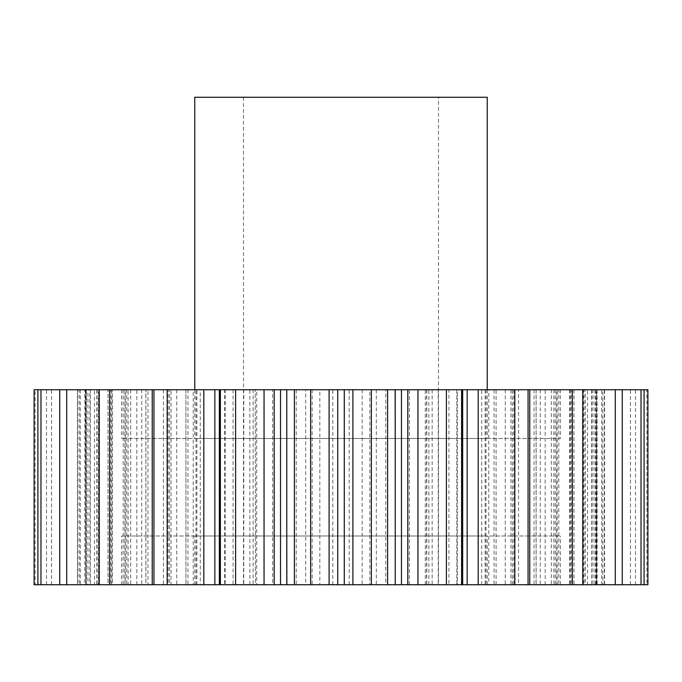 <?xml version="1.0" encoding="UTF-8"?>
<svg xmlns="http://www.w3.org/2000/svg" width="682" height="682" viewBox="0 0 682 682"><rect width="100%" height="100%" fill="white"/><g stroke="black" fill="none" stroke-linecap="round" stroke-linejoin="round"><path stroke-width="0.51" stroke-dasharray="3.41 2.56" d="M560.357 389.746L121.643 389.746L560.357 389.746L560.357 438.492L121.643 438.492L560.357 438.492M121.643 389.746L121.643 438.492M194.762 584.73L487.238 584.73L194.762 584.73L194.762 535.984L487.238 535.984L194.762 535.984M487.238 584.73L487.238 535.984M121.643 584.73L560.357 584.73L121.643 584.73L121.643 535.984L560.357 535.984L121.643 535.984M560.357 584.73L560.357 535.984M438.492 97.27L243.508 97.27L438.492 97.27L438.492 584.73L243.508 584.73L438.492 584.73M243.508 97.27L243.508 584.73M194.762 389.746L194.762 438.492L487.238 438.492L194.762 438.492M487.238 389.746L487.238 438.492M287.105 584.73L286.772 389.746L287.105 584.73M225.162 389.746L224.685 389.746L224.685 584.73L225.162 584.73L220.584 584.73L220.584 389.746L225.162 389.746L225.162 584.73M171.02 389.746L169.579 389.746L169.579 584.73L171.02 584.73L168.207 584.73L168.207 389.746L171.02 389.746L171.02 584.73M128.097 389.746L125.249 389.746L125.249 584.73L128.097 584.73L126.69 584.73L126.69 389.746L128.097 389.746L128.097 584.73M99.095 389.746L94.466 389.746L94.466 584.73L99.095 584.73L98.643 584.73L98.643 389.746L99.095 389.746L99.095 584.73M85.838 389.746L79.18 389.746L79.18 584.73L85.838 584.73L85.813 389.746L85.838 584.73M90.425 389.746L90.425 584.73L84.807 584.73L84.807 389.746L90.425 389.746L90.425 584.73M111.72 389.746L110.851 389.746L110.851 584.73L111.72 584.73L108.02 584.73L108.02 389.746L111.72 389.746L111.72 584.73M147.968 389.746L145.914 389.746L145.914 584.73L147.968 584.73L145.871 584.73L145.871 389.746L147.968 389.746L147.968 584.73M196.885 389.746L193.236 389.746L193.236 584.73L196.885 584.73L195.99 584.73L195.99 389.746L196.885 389.746L196.885 584.73M255.4 389.746L249.842 389.746L249.842 584.73L255.4 584.73L255.221 389.746L255.4 584.73M224.685 584.73L220.584 584.73M224.685 389.746L220.584 389.746M185.905 389.746L185.93 584.73L185.905 389.746L195.99 389.746M253.124 389.746L256.722 389.746L256.722 584.73L253.124 584.73L253.124 389.746L255.221 389.746M462.677 389.746L456.838 389.746L462.677 389.746M528.064 389.746L510.98 389.746L528.064 389.746M582.76 389.746L553.903 389.746L582.76 389.746M622.257 389.746L582.905 389.746L622.257 389.746M644.089 389.746L596.162 389.746L644.089 389.746M646.868 389.746L592.973 389.746L592.973 584.73L646.868 584.73L646.868 389.746L647.9 389.746M592.973 389.746L256.722 389.746M249.842 389.746L185.93 389.746M193.236 389.746L145.871 389.746M145.914 389.746L108.02 389.746M110.851 389.746L84.807 389.746M90.246 389.746L34.1 389.746M79.18 389.746L85.813 389.746M94.466 389.746L98.643 389.746M125.249 389.746L126.69 389.746M169.579 389.746L168.207 389.746M169.579 584.73L168.207 584.73M125.249 584.73L99.24 584.73L112.487 584.73L112.487 389.746M123.186 389.746L123.186 584.73L126.69 584.73M123.186 584.73L112.487 584.73M94.466 584.73L59.743 584.73L87.108 584.73L87.108 389.746M96.614 389.746L96.614 584.73L98.643 584.73M96.614 584.73L87.108 584.73M79.18 584.73L37.911 584.73L77.688 584.73L77.688 389.746M85.403 389.746L85.813 584.73M85.403 584.73L77.688 584.73M34.1 584.73L35.132 584.73L35.132 389.746M80.34 389.746L80.34 584.73L35.132 584.73M80.34 584.73L89.027 584.73L89.027 389.746M90.246 584.73L89.027 584.73M97.884 389.746L97.884 584.73L46.504 584.73L84.807 584.73M97.884 584.73L108.063 584.73L108.063 389.746M110.851 584.73L108.063 584.73M130.705 389.746L130.705 584.73L77.416 584.73L108.02 584.73M130.705 584.73L141.745 584.73L141.745 389.746M145.914 584.73L141.745 584.73M176.732 389.746L176.732 584.73L145.871 584.73M176.732 584.73L187.942 584.73L187.942 389.746M193.236 584.73L187.942 584.73M185.905 584.73L195.99 584.73M185.93 584.73L200.278 584.73L200.278 389.746M233.082 389.746L233.082 584.73L200.278 584.73M233.082 584.73L243.755 584.73L243.755 389.746M249.842 584.73L243.755 584.73M253.124 584.73L255.221 584.73M256.722 584.73L272.587 584.73L272.587 389.746M296.218 389.746L296.218 584.73L272.587 584.73M296.218 584.73L305.681 584.73L305.681 389.746M312.168 389.746L312.168 584.73L305.681 584.73M312.168 584.73L319.832 584.73L319.832 389.746M362.168 389.746L362.168 584.73L319.832 584.73M362.168 584.73L369.832 584.73L369.832 389.746M376.319 389.746L376.319 584.73L369.832 584.73M376.319 584.73L385.782 584.73L385.782 389.746M426.779 389.746L426.779 584.73L428.876 584.73L385.782 584.73M426.779 584.73L432.158 584.73L432.158 389.746M438.245 389.746L438.245 584.73L432.158 584.73M438.245 584.73L448.918 584.73L448.918 389.746M486.01 389.746L486.01 584.73L496.095 584.73L448.918 584.73M486.01 584.73L488.764 584.73L488.764 389.746M494.058 389.746L494.058 584.73L488.764 584.73M494.058 584.73L505.268 584.73L505.268 389.746M536.129 389.746L536.129 584.73L557.117 584.73L505.268 584.73M536.129 584.73L534.032 584.73L536.086 584.73L536.086 389.746M540.255 389.746L540.255 584.73L536.086 584.73M540.255 584.73L551.295 584.73L551.295 389.746M573.98 389.746L573.98 584.73L604.584 584.73L551.295 584.73M573.98 584.73L570.28 584.73L571.149 584.73L571.149 389.746M573.937 389.746L573.937 584.73L571.149 584.73M573.937 584.73L584.116 584.73L584.116 389.746M597.193 389.746L597.193 584.73L635.496 584.73L584.116 584.73M597.193 584.73L591.575 584.73L591.754 389.746M592.973 584.73L591.754 584.73M646.868 584.73L647.9 584.73M604.312 389.746L604.312 584.73L644.089 584.73L602.82 584.73L602.82 389.746M604.312 584.73L596.597 584.73L596.597 389.746M596.187 389.746L596.597 584.73M596.187 584.73L602.82 584.73M594.892 389.746L594.892 584.73L622.257 584.73L587.534 584.73L587.534 389.746M594.892 584.73L585.386 584.73L585.386 389.746M583.357 389.746L583.357 584.73L585.386 584.73M583.357 584.73L587.534 584.73M569.513 389.746L569.513 584.73L582.76 584.73L556.751 584.73L556.751 389.746M569.513 584.73L558.814 584.73L558.814 389.746M555.31 389.746L555.31 584.73L558.814 584.73M555.31 584.73L556.751 584.73M513.793 389.746L513.793 584.73L528.064 584.73L518.559 584.73L518.559 389.746M513.793 584.73L518.559 584.73M461.416 389.746L461.416 584.73L457.315 584.73L457.315 389.746M461.416 584.73L457.315 584.73M395.228 584.73L394.895 389.746L395.228 584.73M46.504 584.73L46.504 389.746M51.559 584.73L51.559 389.746M77.416 584.73L77.416 389.746M86.188 584.73L86.188 389.746M124.883 584.73L124.883 389.746M136.818 584.73L136.818 389.746M332.816 584.73L332.816 389.746M349.184 584.73L349.184 389.746M409.413 584.73L409.413 389.746M425.278 584.73L425.278 389.746M481.722 584.73L481.722 389.746M496.07 584.73L496.07 389.746M545.182 584.73L545.182 389.746M557.117 584.73L557.117 389.746M595.812 584.73L595.812 389.746M604.584 584.73L604.584 389.746M630.441 584.73L630.441 389.746M635.496 584.73L635.496 389.746M194.762 97.27L487.238 97.27M512.421 584.73L512.421 389.746M601.66 584.73L601.66 389.746M163.441 389.746L163.441 584.73M496.095 584.73L496.095 389.746M428.876 584.73L428.876 389.746M456.838 389.746L456.838 584.73M510.98 389.746L510.98 584.73M553.903 389.746L553.903 584.73M582.905 389.746L582.905 584.73M596.162 389.746L596.162 584.73M591.575 389.746L591.575 584.73M570.28 389.746L570.28 584.73M534.032 389.746L534.032 584.73M485.115 389.746L485.115 584.73M426.6 389.746L426.6 584.73"/><path stroke-width="1.02" d="M487.238 389.746L487.238 97.27L194.762 97.27L194.762 389.746M310.642 389.746L310.642 584.73L286.772 584.73L286.772 389.746L647.9 389.746L647.9 584.73L641.02 584.73L641.02 389.746M214.856 584.73L167.175 584.73L167.175 389.746L214.856 389.746L214.856 584.73L219.323 584.73L219.323 389.746L286.772 389.746M167.175 584.73L34.1 584.73L34.1 389.746L167.175 389.746M214.856 389.746L219.323 389.746M219.323 584.73L235.597 584.73L235.597 389.746M220.38 584.73L220.38 389.746M294.402 584.73L294.402 389.746M274.19 389.746L274.19 584.73L280.532 584.73L280.532 389.746M274.19 584.73L264.045 584.73L264.045 389.746M235.597 584.73L264.045 584.73M529.769 389.746L529.769 584.73L641.02 584.73M529.769 584.73L514.825 584.73L514.825 389.746M478.176 389.746L478.176 584.73L514.825 584.73M478.176 584.73L467.144 584.73L467.144 389.746M417.955 389.746L417.955 584.73L467.144 584.73M417.955 584.73L407.81 584.73L407.81 389.746M401.468 389.746L401.468 584.73L407.81 584.73M401.468 584.73L395.228 584.73L395.228 389.746M352.901 389.746L352.901 584.73L395.228 584.73M352.901 584.73L344.274 584.73L344.274 389.746M337.726 389.746L337.726 584.73L344.274 584.73M337.726 584.73L329.099 584.73L329.099 389.746M310.642 584.73L329.099 584.73M286.772 584.73L280.532 584.73M153.936 584.73L153.936 389.746M109.674 584.73L109.674 389.746M99.24 584.73L99.24 389.746M66.708 584.73L66.708 389.746M59.743 584.73L59.743 389.746M40.98 584.73L40.98 389.746M37.911 584.73L37.911 389.746M644.089 584.73L644.089 389.746M622.257 584.73L622.257 389.746M615.292 584.73L615.292 389.746M582.76 584.73L582.76 389.746M572.326 584.73L572.326 389.746M528.064 584.73L528.064 389.746M461.62 584.73L461.62 389.746M446.403 584.73L446.403 389.746M387.598 584.73L387.598 389.746M371.358 584.73L371.358 389.746M152.231 584.73L152.231 389.746M203.824 584.73L203.824 389.746M462.677 584.73L462.677 389.746"/></g></svg>
